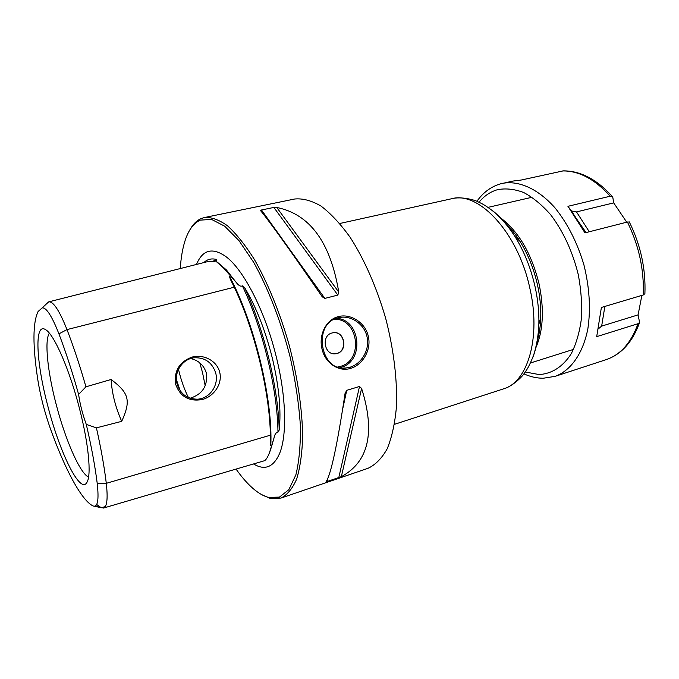 <?xml version="1.0" encoding="UTF-8"?>
<svg xmlns="http://www.w3.org/2000/svg" width="679" height="679" viewBox="0 0 679 679"><rect width="100%" height="100%" fill="white"/><g stroke="black" fill="none" stroke-linecap="round" stroke-linejoin="round"><path stroke-width="1.02" d="M277.974 432.167L279.213 430.045C281.276 410.413 279.027 386.614 272.466 358.656C265.472 330.665 256.161 306.933 244.533 287.455L242.361 285.842C262.765 328.534 277.533 389.602 277.974 432.167C276.013 432.396 274.681 434.39 273.968 438.159L271.897 445.382C269.359 454.081 266.923 459.191 264.589 460.693L103.539 508.045L100.772 507.434L96.69 504.48M213.053 261.228L216.822 260.286L216.508 259.48C211.576 258.173 207.35 259.217 203.819 262.595M214.666 260.812L215.735 261.059L214.462 261.356L209.022 261.271L48.752 301.866C53.301 301.272 59.387 310.515 66.992 329.595C73.714 347.079 80.029 366.151 85.936 386.809L111.101 379.493C129.214 393.158 131.055 400.602 121.711 421.345C115.464 407.213 111.925 393.26 111.101 379.493M253.623 464.02C264.827 470.691 273.459 467.237 279.527 453.64C287.064 435.782 286.351 397.996 276.625 358.274C265.667 312.187 243.803 269.656 225.818 256.535C212.357 247.122 202.58 249.762 196.486 264.445M215.735 261.059L223.366 267.815L235.927 282.074C238.592 285.579 240.739 286.835 242.361 285.842M58.929 333.864C51.85 315.896 46.248 307.248 42.14 307.91L38.1 311.508C32.694 322.703 32.592 345.458 37.812 379.79C40.434 396.146 44.704 412.654 50.619 429.323C64.794 468.603 80.852 499.26 92.42 505.617L93.015 505.923C97.691 507.688 99.083 500.1 97.19 483.159C94.967 465.641 91.334 446.061 86.292 424.426C82.592 414.292 80.029 404.277 78.603 394.397C72.509 372.525 65.956 352.35 58.929 333.864L66.992 329.595L234.28 287.209L230.334 279.23L229.434 276.2L230.554 275.912M271.897 445.382L270.802 445.704L270.318 443.412L270.378 435.197C269.767 392.25 254.778 330.393 234.28 287.209M79.613 409.064C69.682 369.766 53.997 334.051 45.527 329.629C34.154 322.186 36.157 361.839 47.555 405.015C59.421 452.197 80.487 495.534 87.073 482.115C91.47 474.697 88.601 443.803 79.613 409.064M121.711 421.345L96.418 427.855L86.292 424.426M78.603 394.397L85.936 386.809M96.418 427.855C100.993 448.242 104.286 466.728 106.297 483.329C107.978 498.53 107.061 506.772 103.539 508.045M219.724 372.287C222.661 383.924 213.792 396.638 202.138 399.549C189 401.747 180.181 396.68 175.674 384.348C173.849 371.023 179.273 361.949 191.945 357.12C203.581 353.835 216.974 360.812 219.724 372.287M44.339 305.728L48.752 301.866M197.148 399.193C186.98 398.989 180.275 393.854 177.015 383.796C173.756 372.007 182.566 358.843 194.219 357.782C205.092 357.383 212.255 362.493 215.718 373.111C219.079 385.29 209.497 398.921 197.148 399.193L192.98 398.946M190.697 358.546C198.76 360.464 203.989 365.344 206.374 373.204C207.816 385.969 202.41 394.312 190.154 398.233M199.787 362.849L202.554 372.703L205.211 385.859M188.423 397.571C184.646 390.06 181.548 381.505 179.129 371.914L178.492 369.266M49.338 333.185C44.364 340.408 47.53 371.175 55.839 403.097C64.878 438.634 79.698 473.059 88.55 477.108M236.105 469.155C241.614 476.964 247.156 483.321 252.724 488.218C258.071 492.912 263.248 495.95 268.256 497.351L279.417 497.121L288.847 489.678L295.866 474.867C299.176 461.448 300.67 444.855 300.347 425.088C298.887 403.895 295.535 381.437 290.306 357.706C281.242 322.084 268.23 288.397 253.649 262.289L238.974 240.604L224.673 226.192L211.576 219.427L200.313 220.123C193.685 223.094 188.643 229.833 185.18 240.332C182.6 248.225 180.97 257.638 180.283 268.553M261.602 494.584L269.801 498.242L280.877 498.114C287.132 495.033 292.36 488.744 296.587 479.255C300.076 467.941 302.096 453.818 302.656 436.903C302.342 409.861 297.691 377.779 289.195 345.136C279.96 312.705 267.687 282.693 254.243 259.234C245.178 244.932 236.275 233.788 227.524 225.81C219.071 219.767 211.373 217.008 204.43 217.526L201.273 218.502C196.621 220.531 192.734 224.477 189.602 230.342M204.43 217.526L294.635 199.015C302.749 198.226 311.551 200.577 321.023 206.077C330.724 213.435 340.425 223.841 350.126 237.285C364.377 259.395 376.904 287.854 385.799 318.816C393.837 350.008 397.487 380.894 396.409 407.171C394.881 423.679 391.8 437.565 387.166 448.836C381.793 458.376 375.402 464.869 368.01 468.306L280.877 498.114M346.731 390.332L359.505 386.487L361.601 388.439L341.342 476.666L326.039 481.895C330.953 474.4 337.293 444.915 345.068 393.438L346.731 390.332L342.708 408.936M341.342 476.666C368.697 461.822 375.453 432.413 361.601 388.439M338.762 292.106L337.819 295.093L324.842 298.404L321.939 296.375C290.926 251.281 270.522 222.754 260.719 210.804L261.483 209.998L273.858 207.435L276.777 207.477L338.762 292.106C330.478 242.318 309.811 214.114 276.777 207.477M338.269 316.652C350.092 313.24 365.251 322.262 368.256 336.13C371.761 349.863 362.416 365.192 350.559 368.4C338.838 372.143 325.19 363.248 322.033 349.023C318.409 334.925 326.26 319.512 338.269 316.652L338.108 317.857L340.315 317.39C351.892 315.48 365.022 324.766 367.203 337.675C369.766 350.474 360.872 364.275 349.846 367.263L345.832 368.01C319.987 371.82 312.442 323.009 338.108 317.857M586.07 232.583L575.631 217.501M332.116 332.956C320.929 335.418 324.239 355.507 335.536 353.759L337.005 353.479C348.259 350.848 344.626 330.69 333.253 332.727L332.116 332.956M334.925 353.801L336.784 353.487C347.75 350.941 344.694 331.327 333.533 332.693M176.404 379.62L180.198 390.781M563.29 170.87L521.362 179.994L512.772 181.098M610.251 196.206L612.305 196.477L612.823 197.445L613.697 202.877L576.505 211.916L571.48 210.974L567.933 206.314L610.251 196.206C594.762 179.146 578.881 170.726 562.611 170.938M629.34 222.016L627.413 222.025L584.967 232.863L567.933 206.314M641.876 295.39L638.082 314.878L639.601 322.483L638.022 323.705L596.697 336.648L601.382 307.468L643.251 294.983L644.897 293.718M613.697 202.877L626.725 222.194M638.082 314.878L601.653 326.115L597.902 329.222M244.525 287.463C264.165 329.485 278.339 388.133 279.205 430.036M213.028 261.22L216.508 259.488M217.738 262.501L226.463 269.987L235.927 282.074M214.063 261.347L214.64 261.33M269.453 452.757L273.968 438.159M229.434 276.2C254.421 322.712 272.992 399.43 270.802 445.704M94.551 506.254L101.4 507.748L105.287 506.61M97.19 483.159L106.297 483.329L270.378 435.197M48.616 301.909L42.14 307.91M359.505 386.487L338.753 477.795M327.584 478.958L326.964 481.827M261.483 209.998L324.842 298.404M273.858 207.435L337.819 295.093M394.499 424.316L503.377 388.914C527.668 382.379 541.333 337.387 529.807 288.049C518.043 232.574 478.568 190.791 451.569 198.76C461.457 196.078 475.538 200.271 477.626 201.638L481.572 203.496C485.103 205.338 489.508 208.36 494.804 212.552C502.112 219.071 508.826 227.041 514.937 236.47C508.062 225.564 500.593 216.974 492.538 210.677M532.642 357.858C536.393 348.352 538.464 337.157 538.863 324.273C539.177 312.043 537.878 299.38 534.976 286.275C530.732 267.781 524.052 251.179 514.937 236.47L520.055 241.435C527.965 254.175 533.753 268.536 537.403 284.509C539.915 295.832 541.027 306.798 540.756 317.399C540.492 326.276 539.279 334.306 537.114 341.486M504.701 222.525C510.209 227.618 515.327 233.916 520.055 241.435C515.361 233.958 510.328 227.728 504.964 222.737M500.389 217.73C518.586 231.361 531.487 253.428 539.075 283.941C544.337 309.369 543.259 330.656 535.833 347.801M350.559 368.4L349.846 367.263M336.623 318.315C361.016 319.69 364.564 361.771 340.756 367.432L339.967 367.645M334.391 319.24C358.792 318.493 363.893 360.804 340.094 366.473L337.709 367.008M643.251 294.983C644.218 269.869 638.939 245.543 627.413 222.025M639.601 322.483C632.531 342.038 621.387 354.421 606.16 359.641C620.453 354.845 631.08 342.87 638.022 323.705M589.287 231.76L576.505 211.916M585.425 232.744L571.302 210.753M543.2 378.245L555.116 376.353C570.699 370.7 583.015 353.649 587.895 328.594C590.823 308.69 589.491 287.438 583.915 264.835C577.252 242.522 567.619 223.535 555.006 207.867C538.082 188.754 518.824 180.308 502.528 183.347L500.415 183.873M525.257 371.999L539.084 374.553C551.73 373.874 563.078 366.719 571.395 353.445C576.318 343.549 579.662 331.904 581.419 318.502C582.158 304.387 581.105 289.729 578.262 274.537C572.499 251.366 563.29 231.42 550.635 214.708C542.02 204.922 533.066 197.538 523.781 192.556C514.555 189.059 505.779 188.108 497.469 189.696C490.34 191.75 484.178 195.934 479.001 202.24M601.653 326.115L604.853 306.433M217.305 262.162L226.463 269.987L223.366 267.815M269.257 453.258L272.534 443.319M94.975 506.169L100.772 507.434M345.339 392.224L345.051 393.557M260.617 210.626L260.923 211.059M321.252 295.382L322.466 297.071M537.225 341.164C539.321 334.136 540.501 326.217 540.756 317.399L538.863 324.273C538.379 335.494 536.639 345.772 533.643 355.092C531.207 361.398 528.941 366.236 526.836 369.614L524.375 373.212C523.271 375.453 513.265 386.207 503.377 388.914M339.78 223.493L451.569 198.76M488.048 207.367L531.733 197.334M530.452 362.985L573.186 349.481M345.832 368.01L343.124 368.06M563.112 170.87C580.316 170.718 596.714 179.256 612.305 196.477M629.272 221.88C640.704 245.077 645.907 269.113 644.889 293.973M585.459 232.736L571.48 210.974M555.116 376.353L606.16 359.641M476.887 201.332C483.049 192.573 490.832 186.767 500.236 183.924L513.027 181.047M523.899 373.849C530.172 376.701 536.495 378.161 542.852 378.245"/></g></svg>
